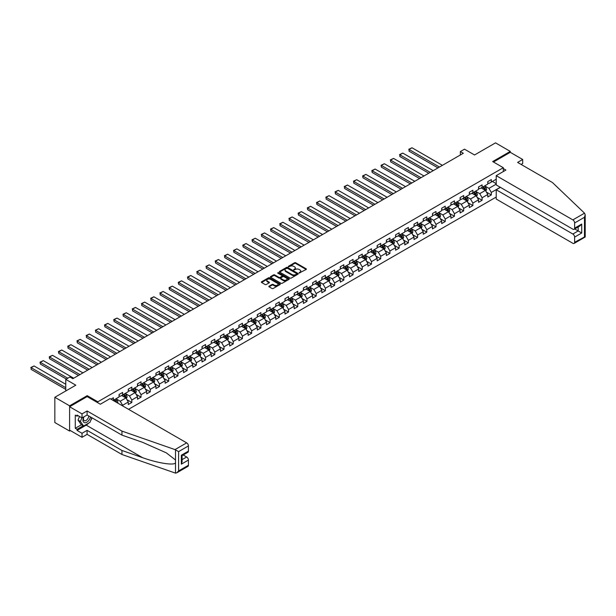 <?xml version="1.0" encoding="UTF-8"?>
<svg xmlns="http://www.w3.org/2000/svg" width="616" height="616" viewBox="0 0 616 616"><rect width="100%" height="100%" fill="white"/><g stroke="black" fill="none" stroke-linecap="round" stroke-linejoin="round"><path stroke-width="0.92" d="M299.176 273.027L306.152 269.469A0.824 0.477 0 0 0 306.152 268.799L295.711 262.77A0.824 0.477 0 0 0 294.548 262.77L288.388 266.328L288.388 266.797L289.997 266.335A2.626 1.517 0 0 1 293.709 266.335L294.579 266.836A2.626 1.517 0 0 1 295.349 267.906A2.626 1.517 0 0 1 294.579 268.984L293.786 269.908L295.395 269.454A2.626 1.517 0 0 1 299.106 269.454L299.977 269.954A2.626 1.517 0 0 1 300.739 271.025A2.626 1.517 0 0 1 299.977 272.095L299.176 273.027L299.176 272.557M269.092 286.14A0.824 0.477 0 0 0 269.092 286.81L272.018 288.504A0.824 0.477 0 0 0 273.181 288.504L280.026 284.554A0.824 0.477 0 0 0 280.026 283.884L269.585 277.855A0.824 0.477 0 0 0 268.422 277.855L261.577 281.805A0.824 0.477 0 0 0 261.577 282.475L265.119 284.515A0.824 0.477 0 0 0 266.274 284.515L269.207 282.829A0.824 0.477 0 0 0 269.207 282.159L267.452 281.142A2.195 1.27 0 0 1 266.805 280.249A2.195 1.27 0 0 1 268.16 279.079A2.195 1.27 0 0 1 270.555 279.356L277.423 283.322A2.195 1.27 0 0 1 278.07 284.215A2.195 1.27 0 0 1 276.715 285.385A2.195 1.27 0 0 1 274.32 285.116L273.181 284.453A0.824 0.477 0 0 0 272.018 284.453L269.092 286.14L269.092 286.81M521.097 164.426L522.691 163.51L522.691 159.482L510.279 152.321L510.279 151.397L495.51 142.866L474.536 154.978L464.487 149.18L460.352 151.567L463.309 153.276L72.85 378.701L69.901 376.992L65.766 379.379L65.766 390.983M87.21 396.642L87.21 395.657L69.6 405.821L54.832 397.289L75.806 385.185L65.766 379.379M87.21 395.657L97.844 401.794L503.31 167.706L503.31 171.556M510.279 151.397L492.669 161.561L503.31 167.706M290.059 278.085A0.824 0.477 0 0 0 291.214 278.085L298.059 274.135A0.824 0.477 0 0 0 298.059 273.465L287.618 267.444A0.824 0.477 0 0 0 286.463 267.444L279.618 271.394A0.824 0.477 0 0 0 279.618 272.064L290.059 278.085M277.847 273.15L278.424 273.227L278.424 272.549L289.043 278.678A0.824 0.477 0 0 1 289.043 279.348L282.197 283.298A0.824 0.477 0 0 1 281.035 283.298L270.601 277.269L273.527 275.591L273.527 274.905L270.601 276.599A0.824 0.477 0 0 0 270.601 277.269L270.601 276.599M273.527 275.591A0.824 0.477 0 0 1 274.69 275.591L274.69 274.905A0.824 0.477 0 0 0 273.527 274.905M274.69 274.905L278.917 277.354A0.824 0.477 0 0 0 280.08 277.354L282.02 276.23A0.824 0.477 0 0 0 282.02 275.56L277.616 273.019L278.424 272.549M69.6 405.821L69.6 431.069L54.832 422.538L54.832 397.289M97.844 402.787L97.844 401.794M128.544 409.317L496.219 197.043M496.219 179.233L491.314 182.066L491.314 179.579L487.772 181.62L487.772 184.115L482.097 187.387L482.097 184.9L478.547 186.948L478.547 189.435L472.88 192.708L472.88 190.221L469.33 192.269L469.33 194.756L463.663 198.029L463.663 195.541L460.113 197.59L460.113 200.077L454.446 203.357L454.446 200.862L450.897 202.91L450.897 205.398L445.222 208.678L445.222 206.183L441.68 208.231L441.68 210.726L436.005 213.998L436.005 211.504L432.463 213.552L432.463 216.047L426.788 219.319L426.788 216.832L423.246 218.873L423.246 221.367L417.571 224.64L417.571 222.153L414.029 224.201L414.029 226.688L408.354 229.96L408.354 227.473L404.812 229.522L404.812 232.009L399.137 235.281L399.137 232.794L395.588 234.842L395.588 237.329L389.92 240.61L389.92 238.115L386.371 240.163L386.371 242.65L380.703 245.93L380.703 243.435L377.154 245.484L377.154 247.979L371.486 251.251L371.486 248.756L367.937 250.804L367.937 253.299L362.262 256.572L362.262 254.085L358.72 256.125L358.72 258.62L353.045 261.892L353.045 259.405L349.503 261.454L349.503 263.941L343.828 267.213L343.828 264.726L340.286 266.774L340.286 269.261L334.611 272.534L334.611 270.047L331.069 272.095L331.069 274.582L325.394 277.862L325.394 275.367L321.852 277.416L321.852 279.903L316.177 283.183L316.177 280.688L312.635 282.736L312.635 285.231L306.96 288.504L306.96 286.009L303.411 288.057L303.411 290.552L297.744 293.824L297.744 291.337L294.194 293.378L294.194 295.873L288.527 299.145L288.527 296.658L284.977 298.706L284.977 301.193L279.31 304.466L279.31 301.979L275.76 304.027L275.76 306.514L270.085 309.786L270.085 307.299L266.543 309.348L266.543 311.835L260.868 315.115L260.868 312.62L257.326 314.668L257.326 317.155L251.651 320.435L251.651 317.941L248.109 319.989L248.109 322.484L242.435 325.756L242.435 323.261L238.893 325.31L238.893 327.804L233.218 331.077L233.218 328.59L229.676 330.63L229.676 333.125L224.001 336.398L224.001 333.911L220.451 335.959L220.451 338.446L214.784 341.718L214.784 339.231L211.234 341.279L211.234 343.767L205.567 347.039L205.567 344.552L202.017 346.6L202.017 349.087L196.35 352.367L196.35 349.873L192.8 351.921L192.8 354.408L187.125 357.688L187.125 355.193L183.583 357.241L183.583 359.736L177.909 363.009L177.909 360.514L174.367 362.562L174.367 365.057L168.692 368.33L168.692 365.842L165.15 367.883L165.15 370.378L159.475 373.65L159.475 371.163L155.933 373.211L155.933 375.698L150.258 378.971L150.258 376.484L146.716 378.532L146.716 381.019L141.041 384.292L141.041 381.805L137.499 383.853L137.499 386.34L131.824 389.62L131.824 387.125L128.274 389.173L128.274 391.661L122.607 394.941L122.607 392.446L119.057 394.494L119.057 396.989L113.39 400.261L113.39 397.767L110.965 399.168M500.269 187.272L491.314 192.438L491.314 194.925L487.772 196.974L487.772 194.487L482.097 197.759L482.097 200.246L478.547 202.294L478.547 199.807L472.88 203.08L472.88 205.575L469.33 207.615L469.33 205.128L463.663 208.4L463.663 210.895L460.113 212.944L460.113 210.449L454.446 213.721L454.446 216.216L450.897 218.264L450.897 215.769L445.222 219.05L445.222 221.537L441.68 223.585L441.68 221.09L436.005 224.37L436.005 226.857L432.463 228.906L432.463 226.419L426.788 229.691L426.788 232.178L423.246 234.226L423.246 231.739L417.571 235.012L417.571 237.499L414.029 239.547L414.029 237.06L408.354 240.332L408.354 242.827L404.812 244.868L404.812 242.381L399.137 245.653L399.137 248.148L395.588 250.196L395.588 247.701L389.92 250.974L389.92 253.469L386.371 255.517L386.371 253.022L380.703 256.302L380.703 258.789L377.154 260.838L377.154 258.343L371.486 261.623L371.486 264.11L367.937 266.158L367.937 263.671L362.262 266.944L362.262 269.431L358.72 271.479L358.72 268.992L353.045 272.264L353.045 274.751L349.503 276.8L349.503 274.312L343.828 277.585L343.828 280.08L340.286 282.12L340.286 279.633L334.611 282.906L334.611 285.4L331.069 287.449L331.069 284.954L325.394 288.226L325.394 290.721L321.852 292.769L321.852 290.275L316.177 293.555L316.177 296.042L312.635 298.09L312.635 295.595L306.96 298.875L306.96 301.363L303.411 303.411L303.411 300.924L297.744 304.196L297.744 306.683L294.194 308.731L294.194 306.244L288.527 309.517L288.527 312.004L284.977 314.052L284.977 311.565L279.31 314.838L279.31 317.332L275.76 319.373L275.76 316.886L270.085 320.158L270.085 322.653L266.543 324.701L266.543 322.207L260.868 325.479L260.868 327.974L257.326 330.022L257.326 327.527L251.651 330.807L251.651 333.295L248.109 335.343L248.109 332.848L242.435 336.128L242.435 338.615L238.893 340.663L238.893 338.176L233.218 341.449L233.218 343.936L229.676 345.984L229.676 343.497L224.001 346.77L224.001 349.257L220.451 351.305L220.451 348.818L214.784 352.09L214.784 354.585L211.234 356.625L211.234 354.138L205.567 357.411L205.567 359.906L202.017 361.954L202.017 359.459L196.35 362.732L196.35 365.226L192.8 367.275L192.8 364.78L187.125 368.06L187.125 370.547L183.583 372.595L183.583 370.101L177.909 373.381L177.909 375.868L174.367 377.916L174.367 375.429L168.692 378.701L168.692 381.189L165.15 383.237L165.15 380.75L159.475 384.022L159.475 386.509L155.933 388.557L155.933 386.07L150.258 389.343L150.258 391.838L146.716 393.878L146.716 391.391L141.041 394.663L141.041 397.158L137.499 399.207L137.499 396.712L131.824 399.984L131.824 402.479L128.274 404.527L128.274 402.032L122.607 405.313L122.607 405.89M121.66 395.487L125.91 397.944L120.243 401.216L115.985 398.76M119.057 395.618L120.243 396.304L122.607 394.941M120.243 401.216L122.607 405.313M125.91 397.944L128.274 402.032M130.877 390.159L135.135 392.615L129.46 395.895L125.202 393.439M128.274 390.298L129.46 390.983L131.824 389.62M129.46 395.895L131.824 399.984M135.135 392.615L137.499 396.712M140.094 384.838L144.352 387.295L138.677 390.575L134.419 388.119M137.499 384.977L138.677 385.662L141.041 384.292M138.677 390.575L141.041 394.663M144.352 387.295L146.716 391.391M149.311 379.518L153.569 381.974L147.894 385.254L143.644 382.798M146.716 379.656L147.894 380.341L150.258 378.971M147.894 385.254L150.258 389.343M153.569 381.974L155.933 386.07M158.528 374.197L162.786 376.653L157.111 379.926L152.86 377.469M155.933 374.335L157.111 375.013L159.475 373.65M157.111 379.926L159.475 384.022M162.786 376.653L165.15 380.75M167.744 368.876L172.003 371.332L166.328 374.605L162.077 372.149M165.15 369.015L166.328 369.692L168.692 368.33M166.328 374.605L168.692 378.701M172.003 371.332L174.367 375.429M176.969 363.555L181.22 366.012L175.545 369.284L171.294 366.828M174.367 363.686L175.545 364.372L177.909 363.009M175.545 369.284L177.909 373.381M181.22 366.012L183.583 370.101M186.186 358.235L190.436 360.691L184.769 363.964L180.511 361.507M183.583 358.366L184.769 359.051L187.125 357.688M184.769 363.964L187.125 368.06M190.436 360.691L192.8 364.78M195.403 352.906L199.653 355.363L193.986 358.643L189.728 356.187M192.8 353.045L193.986 353.73L196.35 352.367M193.986 358.643L196.35 362.732M199.653 355.363L202.017 359.459M204.62 347.586L208.87 350.042L203.203 353.322L198.945 350.866M202.017 347.724L203.203 348.41L205.567 347.039M203.203 353.322L205.567 357.411M208.87 350.042L211.234 354.138M213.837 342.265L218.095 344.721L212.42 348.002L208.162 345.545M211.234 342.404L212.42 343.089L214.784 341.718M212.42 348.002L214.784 352.09M218.095 344.721L220.451 348.818M223.054 336.944L227.312 339.401L221.637 342.673L217.379 340.217M220.451 337.083L221.637 337.76L224.001 336.398M221.637 342.673L224.001 346.77M227.312 339.401L229.676 343.497M232.27 331.624L236.529 334.08L230.854 337.352L226.603 334.896M229.676 331.762L230.854 332.44L233.218 331.077M230.854 337.352L233.218 341.449M236.529 334.08L238.893 338.176M241.487 326.303L245.745 328.759L240.071 332.032L235.82 329.575M238.893 326.434L240.071 327.119L242.435 325.756M240.071 332.032L242.435 336.128M245.745 328.759L248.109 332.848M250.704 320.982L254.962 323.439L249.287 326.711L245.037 324.255M248.109 321.113L249.287 321.798L251.651 320.435M249.287 326.711L251.651 330.807M254.962 323.439L257.326 327.527M259.929 315.654L264.179 318.11L258.504 321.39L254.254 318.934M257.326 315.792L258.504 316.478L260.868 315.115M258.504 321.39L260.868 325.479M264.179 318.11L266.543 322.207M269.146 310.333L273.396 312.789L267.721 316.07L263.471 313.613M266.543 310.472L267.721 311.157L270.085 309.786M267.721 316.07L270.085 320.158M273.396 312.789L275.76 316.886M278.363 305.012L282.613 307.469L276.946 310.749L272.688 308.293M275.76 305.151L276.946 305.836L279.31 304.466M276.946 310.749L279.31 314.838M282.613 307.469L284.977 311.565M287.58 299.692L291.83 302.148L286.163 305.421L281.905 302.964M284.977 299.83L286.163 300.508L288.527 299.145M286.163 305.421L288.527 309.517M291.83 302.148L294.194 306.244M296.796 294.371L301.047 296.827L295.38 300.1L291.122 297.644M294.194 294.51L295.38 295.187L297.744 293.824M295.38 300.1L297.744 304.196M301.047 296.827L303.411 300.924M306.013 289.05L310.272 291.507L304.597 294.779L300.339 292.323M303.411 289.181L304.597 289.866L306.96 288.504M304.597 294.779L306.96 298.875M310.272 291.507L312.635 295.595M315.23 283.73L319.488 286.186L313.814 289.458L309.555 287.002M312.635 283.861L313.814 284.546L316.177 283.183M313.814 289.458L316.177 293.555M319.488 286.186L321.852 290.275M324.447 278.401L328.705 280.858L323.03 284.138L318.78 281.681M321.852 278.54L323.03 279.225L325.394 277.862M323.03 284.138L325.394 288.226M328.705 280.858L331.069 284.954M333.664 273.08L337.922 275.537L332.247 278.817L327.997 276.361M331.069 273.219L332.247 273.904L334.611 272.534M332.247 278.817L334.611 282.906M337.922 275.537L340.286 279.633M342.881 267.76L347.139 270.216L341.464 273.496L337.214 271.04M340.286 267.898L341.464 268.584L343.828 267.213M341.464 273.496L343.828 277.585M347.139 270.216L349.503 274.312M352.106 262.439L356.356 264.895L350.681 268.168L346.431 265.712M349.503 262.578L350.681 263.255L353.045 261.892M350.681 268.168L353.045 272.264M356.356 264.895L358.72 268.992M361.322 257.118L365.573 259.575L359.906 262.847L355.648 260.391M358.72 257.257L359.906 257.935L362.262 256.572M359.906 262.847L362.262 266.944M365.573 259.575L367.937 263.671M370.539 251.798L374.79 254.254L369.123 257.526L364.865 255.07M367.937 251.929L369.123 252.614L371.486 251.251M369.123 257.526L371.486 261.623M374.79 254.254L377.154 258.343M379.756 246.477L384.007 248.933L378.34 252.206L374.081 249.75M377.154 246.608L378.34 247.293L380.703 245.93M378.34 252.206L380.703 256.302M384.007 248.933L386.371 253.022M388.973 241.149L393.231 243.605L387.556 246.885L383.298 244.429M386.371 241.287L387.556 241.972L389.92 240.61M387.556 246.885L389.92 250.974M393.231 243.605L395.588 247.701M398.19 235.828L402.448 238.284L396.773 241.564L392.515 239.108M395.588 235.966L396.773 236.652L399.137 235.281M396.773 241.564L399.137 245.653M402.448 238.284L404.812 242.381M407.407 230.507L411.665 232.964L405.99 236.244L401.74 233.787M404.812 230.646L405.99 231.331L408.354 229.96M405.99 236.244L408.354 240.332M411.665 232.964L414.029 237.06M416.624 225.186L420.882 227.643L415.207 230.915L410.957 228.459M414.029 225.325L415.207 226.003L417.571 224.64M415.207 230.915L417.571 235.012M420.882 227.643L423.246 231.739M425.841 219.866L430.099 222.322L424.424 225.595L420.174 223.138M423.246 220.004L424.424 220.682L426.788 219.319M424.424 225.595L426.788 229.691M430.099 222.322L432.463 226.419M435.065 214.545L439.316 217.001L433.641 220.274L429.39 217.818M432.463 214.676L433.641 215.361L436.005 213.998M433.641 220.274L436.005 224.37M439.316 217.001L441.68 221.09M444.282 209.224L448.533 211.681L442.858 214.953L438.607 212.497M441.68 209.355L442.858 210.041L445.222 208.678M442.858 214.953L445.222 219.05M448.533 211.681L450.897 215.769M453.499 203.896L457.75 206.352L452.082 209.632L447.824 207.176M450.897 204.035L452.082 204.72L454.446 203.357M452.082 209.632L454.446 213.721M457.75 206.352L460.113 210.449M462.716 198.575L466.967 201.032L461.299 204.312L457.041 201.855M460.113 198.714L461.299 199.399L463.663 198.029M461.299 204.312L463.663 208.4M466.967 201.032L469.33 205.128M471.933 193.255L476.183 195.711L470.516 198.991L466.258 196.535M469.33 193.393L470.516 194.079L472.88 192.708M470.516 198.991L472.88 203.08M476.183 195.711L478.547 199.807M481.15 187.934L485.408 190.39L479.733 193.663L475.475 191.206M478.547 188.072L479.733 188.75L482.097 187.387M479.733 193.663L482.097 197.759M485.408 190.39L487.772 194.487M496.219 184.145L488.95 188.342L484.692 185.886M492.377 181.451L496.219 183.668M487.772 182.752L488.95 183.429L491.314 182.066M488.95 188.342L491.314 192.438M69.6 431.069L70.401 430.607M460.352 151.567L460.352 154.978M486.378 192.076L491.314 194.925M477.161 197.405L482.097 200.246M467.944 202.726L472.88 205.575M458.728 208.046L463.663 210.895M449.511 213.367L454.446 216.216M440.294 218.688L445.222 221.537M431.077 224.008L436.005 226.857M421.852 229.329L426.788 232.178M412.635 234.657L417.571 237.499M403.418 239.978L408.354 242.827M394.202 245.299L399.137 248.148M384.985 250.62L389.92 253.469M375.768 255.94L380.703 258.789M366.551 261.261L371.486 264.11M357.334 266.582L362.262 269.431M348.117 271.91L353.045 274.751M338.9 277.231L343.828 280.08M329.675 282.551L334.611 285.4M320.459 287.872L325.394 290.721M311.242 293.193L316.177 296.042M302.025 298.514L306.96 301.363M292.808 303.834L297.744 306.683M283.591 309.163L288.527 312.004M274.374 314.483L279.31 317.332M265.157 319.804L270.085 322.653M255.94 325.125L260.868 327.974M246.716 330.445L251.651 333.295M237.499 335.766L242.435 338.615M228.282 341.087L233.218 343.936M219.065 346.415L224.001 349.257M209.848 351.736L214.784 354.585M200.631 357.057L205.567 359.906M191.414 362.377L196.35 365.226M182.197 367.698L187.125 370.547M172.981 373.019L177.909 375.868M163.756 378.34L168.692 381.189M154.539 383.668L159.475 386.509M145.322 388.989L150.258 391.838M136.105 394.309L141.041 397.158M126.888 399.63L131.824 402.479M299.407 273.104L299.977 272.78A2.626 1.517 0 0 0 300.739 271.71L300.739 271.025M295.349 267.906L295.349 268.591A2.626 1.517 0 0 1 294.579 269.662L294.009 269.993M306.152 268.799L306.152 269.469L295.711 263.455A0.824 0.477 0 0 0 294.548 263.455L288.619 266.874M298.052 274.143L287.618 268.122A0.824 0.477 0 0 0 286.463 268.122L279.625 272.072L279.618 271.394M296.612 274.035L296.612 273.566L287.449 268.276L285.793 268.761A2.626 1.517 0 0 0 285.023 269.839A2.626 1.517 0 0 0 285.793 270.909L292.053 274.52A2.626 1.517 0 0 0 295.772 274.52L296.612 274.035L296.612 274.721L296.612 274.251M285.023 269.839L285.023 270.516A2.626 1.517 0 0 0 285.793 271.587L285.793 270.909M296.612 274.721L295.772 275.206A2.626 1.517 0 0 1 292.053 275.206L285.793 271.587M274.69 275.591L278.917 278.032A0.824 0.477 0 0 0 280.08 278.032L282.02 276.915A0.824 0.477 0 0 0 282.267 276.576L282.267 275.899M278.424 273.227L289.027 279.348M283.314 279.887A2.195 1.27 0 0 0 285.709 280.165A2.195 1.27 0 0 0 287.056 278.994A2.195 1.27 0 0 0 286.417 278.101L283.991 276.7A0.824 0.477 0 0 0 282.836 276.7L280.888 277.824A0.824 0.477 0 0 0 280.888 278.494L283.314 279.887L283.314 280.573A2.195 1.27 0 0 0 285.709 280.85A2.195 1.27 0 0 0 287.056 279.679L287.056 278.994M280.65 278.155L280.65 278.84A0.824 0.477 0 0 0 280.888 279.171L280.888 278.494M283.314 280.573L280.888 279.171M278.07 284.215L278.07 284.9A2.195 1.27 0 0 1 276.715 286.07A2.195 1.27 0 0 1 274.32 285.793L273.181 285.131A0.824 0.477 0 0 0 272.018 285.131L269.1 286.817M266.805 280.249L266.805 280.935A2.195 1.27 0 0 0 267.452 281.828L267.452 281.142M269.207 282.159L269.207 282.829L267.452 281.828M280.026 283.884L280.026 284.554L269.585 278.54A0.824 0.477 0 0 0 268.422 278.54L261.592 282.482M485.87 191.199L486.571 189.428A2.218 1.278 -120 0 0 485.87 187.541L484.646 185.916M439.462 167.036L409.055 149.48L412.004 147.778L442.419 165.334M482.52 188.727L481.697 187.618M409.055 151.19L409.055 149.48L409.055 151.19L437.984 167.891M482.813 186.971L484.037 188.604A2.218 1.278 60 0 1 484.669 189.936L485.377 189.52A2.218 1.278 -120 0 0 484.746 188.188L483.529 186.563M482.967 186.887L484.322 188.689A1.132 0.654 60 0 1 484.53 189.035L485.377 189.52M408.724 149.295L412.004 147.778M83.707 416.955A5.428 3.134 120 0 0 84.877 422.745A5.428 3.134 120 0 0 90.475 416.947M83.992 416.786A3.719 2.148 120 0 0 84.238 420.613A3.719 2.148 120 0 0 84.785 420.782A3.719 2.148 120 0 0 88.727 415.939M91.784 417.702L89.99 422.33L83.607 426.018L81.243 424.655L78.055 420.112L79.472 416.462M83.607 426.018L80.419 421.475L81.836 417.833M78.055 420.112L80.419 421.475M584.522 213.167L585.2 214.822L584.468 217.286L574.628 222.969A2.51 1.448 -120 0 0 572.857 219.897L584.522 213.167L552.467 182.544L517.609 162.416L522.691 159.482M500.415 187.356L496.219 189.774L496.219 199.053L572.857 243.305A2.51 1.448 -120 0 0 574.112 243.428A2.51 1.448 -120 0 0 574.628 242.28L574.628 237.091A2.51 1.448 -120 0 0 572.857 234.026L578.17 230.954L581.72 233.002L574.628 237.091M496.219 189.774L572.857 234.026M503.31 168.561L505.905 170.054L496.219 175.652L496.219 184.931L572.857 229.175A2.51 1.448 -120 0 0 574.112 229.306A2.51 1.448 -120 0 0 574.628 228.151L574.628 222.969M496.219 175.652L572.857 219.897M510.279 152.321L493.47 162.023M574.713 228.952L578.17 230.954L578.17 226.958M574.628 228.151L581.72 224.062L579.949 225.933L574.112 229.306M574.628 242.28L584.838 236.814M88.812 423.015A9.402 5.428 -60 0 1 86.209 425.132L77.046 430.415L82.013 433.287L87.095 430.353L121.953 450.473L121.953 454.5L175.522 473.134L176.815 472.803L178.594 470.924L188.427 465.249A2.51 1.448 60 0 1 187.911 466.397L176.815 472.803M121.953 450.473L142.558 457.665C157.196 462.986 173.596 465.627 175.522 462.978L175.522 460.006L166.32 452.852L142.558 442.311L121.953 435.127L87.095 414.999L82.013 417.933L77.046 415.068L77.046 416.154L75.275 415.138L75.275 428.305L77.046 429.329L83.191 425.779M82.013 433.287L82.013 437.306L69.6 430.145L69.6 406.745L87.149 396.612L100.331 404.219L110.018 398.621L186.656 442.865A2.51 1.448 60 0 1 188.427 445.938L188.427 451.128A2.51 1.448 60 0 1 187.911 452.275L182.074 455.64L182.074 461.684L181.335 464.156L181.335 455.216C182.298 455.771 182.298 455.771 181.335 455.216L188.427 451.128M87.095 430.353L87.095 434.372L82.013 437.306M121.953 454.5L87.095 434.372M188.427 445.938L178.594 451.62L174.99 449.603L121.953 431.1L87.095 410.972L82.013 413.906L82.013 417.933M82.013 413.906L69.6 406.745M77.046 430.415L77.046 429.329M87.095 410.972L87.095 414.999M121.953 431.1L121.953 435.127M182.074 459.636L186.656 456.995A2.51 1.448 60 0 1 188.427 460.06L188.427 465.249M186.656 456.995L183.198 454.993M92.015 417.841A9.402 5.428 -60 0 1 90.675 420.551M77.993 415.615L77.046 416.154M75.275 428.305L81.42 424.755M476.653 196.519L477.354 194.748A2.218 1.278 -120 0 0 476.653 192.862L475.429 191.237M430.245 172.364L399.83 154.801L402.787 153.099L433.202 170.655M473.304 194.048L472.48 192.939M399.83 156.51L399.83 154.801L399.83 156.51L428.767 173.212M473.596 192.292L474.82 193.924A2.218 1.278 60 0 1 475.452 195.257L476.16 194.841A2.218 1.278 -120 0 0 475.529 193.516L474.305 191.884M473.75 192.207L475.105 194.009A1.132 0.654 60 0 1 475.313 194.356L476.16 194.841M399.507 154.616L402.787 153.099M467.436 201.84L468.137 200.069A2.218 1.278 -120 0 0 467.436 198.183L466.212 196.558M421.028 177.685L390.613 160.121L393.57 158.42L423.985 175.976M464.087 199.368L463.255 198.267M390.613 161.831L390.613 160.121L390.613 161.831L419.55 178.532M464.379 197.613L465.604 199.245A2.218 1.278 60 0 1 466.235 200.577L466.943 200.169A2.218 1.278 -120 0 0 466.312 198.837L465.088 197.205M464.533 197.528L465.888 199.33A1.132 0.654 60 0 1 466.096 199.676L466.943 200.169M390.29 159.937L393.57 158.42M458.219 207.161L458.92 205.398A2.218 1.278 -120 0 0 458.212 203.511L456.995 201.879M411.811 183.006L381.396 165.45L384.353 163.74L414.768 181.297M454.87 204.689L454.038 203.588M381.396 167.152L381.073 165.257L381.396 167.152L410.333 183.861M455.162 202.941L456.387 204.566A2.218 1.278 60 0 1 457.018 205.898L457.727 205.49A2.218 1.278 -120 0 0 457.095 204.158L455.871 202.525M455.316 202.849L456.672 204.658A1.132 0.654 60 0 1 456.872 204.997L457.727 205.49M381.073 165.257L384.353 163.74M449.002 212.489L449.703 210.718A2.218 1.278 -120 0 0 448.995 208.832L447.778 207.199M402.595 188.327L372.18 170.771L375.136 169.061L405.544 186.617M445.653 210.01L444.821 208.909M372.18 172.472L371.856 170.578L372.18 172.472L401.116 189.181M445.945 208.262L447.162 209.887A2.218 1.278 60 0 1 447.801 211.219L448.51 210.811A2.218 1.278 -120 0 0 447.87 209.479L446.654 207.854M446.1 208.17L447.455 209.979A1.132 0.654 60 0 1 447.655 210.318L448.51 210.811M371.856 170.578L375.136 169.061M439.786 217.81L440.486 216.039A2.218 1.278 -120 0 0 439.778 214.152L438.561 212.52M393.378 193.647L362.963 176.091L365.919 174.382L396.327 191.946M436.436 215.338L435.604 214.229M362.963 177.793L362.639 175.899L362.963 177.793L391.899 194.502M436.729 213.583L437.945 215.207A2.218 1.278 60 0 1 438.584 216.539L439.293 216.131A2.218 1.278 -120 0 0 438.654 214.799L437.437 213.175M436.883 213.49L438.238 215.3A1.132 0.654 60 0 1 438.438 215.639L439.293 216.131M362.639 175.899L365.919 174.382M430.569 223.131L431.269 221.36A2.218 1.278 -120 0 0 430.561 219.473L429.344 217.848M384.161 198.968L353.746 181.412L356.702 179.703L387.11 197.266M427.219 220.659L426.387 219.55M353.746 183.114L353.746 181.412L353.746 183.114L382.682 199.823M427.512 218.903L428.728 220.528A2.218 1.278 60 0 1 429.367 221.86L430.076 221.452A2.218 1.278 -120 0 0 429.437 220.12L428.22 218.495M427.666 218.811L429.021 220.62A1.132 0.654 60 0 1 429.221 220.959L430.076 221.452M353.422 181.227L356.702 179.703M421.344 228.451L422.052 226.68A2.218 1.278 -120 0 0 421.344 224.794L420.127 223.169M374.936 204.289L344.529 186.733L347.478 185.031L377.893 202.587M417.995 225.98L417.171 224.871M344.529 188.442L344.529 186.733L344.529 188.442L373.465 205.143M418.295 224.224L419.511 225.856A2.218 1.278 60 0 1 420.143 227.189L420.851 226.773A2.218 1.278 -120 0 0 420.22 225.441L419.003 223.816M418.449 224.139L419.796 225.941A1.132 0.654 60 0 1 420.004 226.288L420.851 226.773M344.205 186.548L347.478 185.031M412.127 233.772L412.835 232.001A2.218 1.278 -120 0 0 412.127 230.115L410.903 228.49M365.719 209.617L335.312 192.053L338.261 190.352L368.676 207.908M408.778 231.3L407.954 230.191M335.312 193.763L335.312 192.053L335.312 193.763L364.249 210.464M409.078 229.545L410.295 231.177A2.218 1.278 60 0 1 410.926 232.509L411.634 232.093A2.218 1.278 -120 0 0 411.003 230.769L409.786 229.137M409.232 229.46L410.579 231.262A1.132 0.654 60 0 1 410.787 231.608L411.634 232.093M334.989 191.869L338.261 190.352M402.91 239.093L403.619 237.322A2.218 1.278 -120 0 0 402.91 235.435L401.686 233.81M356.502 214.938L326.095 197.374L329.044 195.672L359.459 213.228M399.561 236.621L398.737 235.52M326.095 199.084L326.095 197.374L326.095 199.084L355.024 215.785M399.853 234.865L401.078 236.498A2.218 1.278 60 0 1 401.709 237.83L402.417 237.422A2.218 1.278 -120 0 0 401.786 236.09L400.569 234.457M400.015 234.781L401.363 236.583A1.132 0.654 60 0 1 401.57 236.929L402.417 237.422M325.764 197.189L329.044 195.672M393.693 244.413L394.394 242.65A2.218 1.278 -120 0 0 393.693 240.764L392.469 239.131M347.285 220.259L316.87 202.703L319.827 200.993L350.242 218.549M390.344 241.942L389.52 240.841M316.87 204.404L316.547 202.51L316.87 204.404L345.807 221.113M390.636 240.194L391.861 241.819A2.218 1.278 60 0 1 392.492 243.151L393.2 242.743A2.218 1.278 -120 0 0 392.569 241.41L391.345 239.778M390.79 240.101L392.146 241.911A1.132 0.654 60 0 1 392.353 242.25L393.2 242.743M316.547 202.51L319.827 200.993M384.476 249.742L385.177 247.971A2.218 1.278 -120 0 0 384.476 246.084L383.252 244.452M338.069 225.579L307.654 208.023L310.61 206.314L341.025 223.87M381.127 247.262L380.295 246.161M307.654 209.725L307.33 207.831L307.654 209.725L336.59 226.434M381.42 245.515L382.644 247.139A2.218 1.278 60 0 1 383.275 248.471L383.984 248.063A2.218 1.278 -120 0 0 383.352 246.731L382.128 245.106M381.574 245.422L382.929 247.232A1.132 0.654 60 0 1 383.137 247.57L383.984 248.063M307.33 207.831L310.61 206.314M375.26 255.062L375.96 253.291A2.218 1.278 -120 0 0 375.252 251.405L374.035 249.773M328.852 230.9L298.437 213.344L301.393 211.635L331.808 229.198M371.91 252.591L371.078 251.482M298.437 215.046L298.113 213.151L298.437 215.046L327.373 231.755M372.203 250.835L373.427 252.46A2.218 1.278 60 0 1 374.058 253.792L374.767 253.384A2.218 1.278 -120 0 0 374.135 252.052L372.911 250.427M372.357 250.743L373.712 252.552A1.132 0.654 60 0 1 373.92 252.891L374.767 253.384M298.113 213.151L301.393 211.635M366.043 260.383L366.743 258.612A2.218 1.278 -120 0 0 366.035 256.726L364.818 255.101M319.635 236.221L289.22 218.665L292.176 216.955L322.591 234.519M362.693 257.911L361.861 256.803M289.22 220.366L289.22 218.665L289.22 220.366L318.156 237.075M362.986 256.156L364.202 257.781A2.218 1.278 60 0 1 364.841 259.113L365.55 258.705A2.218 1.278 -120 0 0 364.918 257.373L363.694 255.748M363.14 256.064L364.495 257.873A1.132 0.654 60 0 1 364.695 258.212L365.55 258.705M288.896 218.48L292.176 216.955M356.826 265.704L357.526 263.933A2.218 1.278 -120 0 0 356.818 262.046L355.601 260.422M310.418 241.541L280.003 223.985L282.96 222.284L313.367 239.84M353.476 263.232L352.645 262.123M280.003 225.695L280.003 223.985L280.003 225.695L308.939 242.396M353.769 261.477L354.985 263.109A2.218 1.278 60 0 1 355.625 264.441L356.333 264.025A2.218 1.278 -120 0 0 355.694 262.693L354.477 261.069M353.923 261.392L355.278 263.194A1.132 0.654 60 0 1 355.478 263.54L356.333 264.025M279.679 223.8L282.96 222.284M347.609 271.025L348.31 269.254A2.218 1.278 -120 0 0 347.601 267.367L346.385 265.742M301.201 246.87L270.786 229.306L273.743 227.604L304.15 245.16M344.259 268.553L343.428 267.444M270.786 231.015L270.786 229.306L270.786 231.015L299.723 247.717M344.552 266.797L345.769 268.43A2.218 1.278 60 0 1 346.408 269.762L347.116 269.346A2.218 1.278 -120 0 0 346.477 268.022L345.26 266.389M344.706 266.713L346.061 268.514A1.132 0.654 60 0 1 346.261 268.861L347.116 269.346M270.463 229.121L273.743 227.604M338.392 276.345L339.093 274.574A2.218 1.278 -120 0 0 338.384 272.688L337.168 271.063M291.984 252.19L261.569 234.627L264.526 232.925L294.933 250.481M335.042 273.874L334.211 272.772M261.569 236.336L261.569 234.627L261.569 236.336L290.506 253.037M335.335 272.118L336.552 273.75A2.218 1.278 60 0 1 337.183 275.082L337.899 274.674A2.218 1.278 -120 0 0 337.26 273.342L336.043 271.71M335.489 272.033L336.837 273.835A1.132 0.654 60 0 1 337.044 274.182L337.899 274.674M261.246 234.442L264.526 232.925M329.167 281.666L329.876 279.903A2.218 1.278 -120 0 0 329.167 278.016L327.951 276.384M282.759 257.511L252.352 239.955L255.301 238.246L285.716 255.802M325.818 279.194L324.994 278.093M252.352 241.657L252.029 239.763L252.352 241.657L281.289 258.366M326.118 277.446L327.335 279.071A2.218 1.278 60 0 1 327.966 280.403L328.675 279.995A2.218 1.278 -120 0 0 328.043 278.663L326.827 277.031M326.272 277.354L327.62 279.163A1.132 0.654 60 0 1 327.827 279.502L328.675 279.995M252.029 239.763L255.301 238.246M319.95 286.994L320.659 285.223A2.218 1.278 -120 0 0 319.95 283.337L318.726 281.704M273.543 262.832L243.135 245.276L246.084 243.566L276.499 261.122M316.601 284.515L315.777 283.414M243.135 246.977L242.804 245.083L243.135 246.977L272.064 263.687M316.901 282.767L318.118 284.392A2.218 1.278 60 0 1 318.749 285.724L319.458 285.316A2.218 1.278 -120 0 0 318.826 283.984L317.61 282.359M317.055 282.675L318.403 284.484A1.132 0.654 60 0 1 318.611 284.823L319.458 285.316M242.804 245.083L246.084 243.566M310.733 292.315L311.434 290.544A2.218 1.278 -120 0 0 310.733 288.658L309.509 287.025M264.326 268.153L233.918 250.596L236.867 248.887L267.282 266.451M307.384 289.843L306.56 288.735M233.918 252.298L233.587 250.404L233.918 252.298L262.847 269.007M307.677 288.088L308.901 289.713A2.218 1.278 60 0 1 309.532 291.045L310.241 290.637A2.218 1.278 -120 0 0 309.609 289.304L308.393 287.68M307.831 287.995L309.186 289.805A1.132 0.654 60 0 1 309.394 290.144L310.241 290.637M233.587 250.404L236.867 248.887M301.517 297.636L302.217 295.865A2.218 1.278 -120 0 0 301.517 293.978L300.292 292.354M255.109 273.473L224.694 255.917L227.65 254.208L258.065 271.772M298.167 295.164L297.343 294.055M224.694 257.619L224.694 255.917L224.694 257.619L253.63 274.328M298.46 293.409L299.684 295.033A2.218 1.278 60 0 1 300.315 296.365L301.024 295.957A2.218 1.278 -120 0 0 300.392 294.625L299.168 293M298.614 293.316L299.969 295.126A1.132 0.654 60 0 1 300.177 295.464L301.024 295.957M224.37 255.732L227.65 254.208M292.3 302.957L293 301.185A2.218 1.278 -120 0 0 292.292 299.299L291.075 297.674M245.892 278.794L215.477 261.238L218.434 259.536L248.849 277.092M288.95 300.485L288.119 299.376M215.477 262.947L215.477 261.238L215.477 262.947L244.413 279.649M289.243 298.729L290.467 300.362A2.218 1.278 60 0 1 291.099 301.694L291.807 301.278A2.218 1.278 -120 0 0 291.175 299.946L289.951 298.321M289.397 298.645L290.752 300.446A1.132 0.654 60 0 1 290.96 300.793L291.807 301.278M215.153 261.053L218.434 259.536M283.083 308.277L283.784 306.506A2.218 1.278 -120 0 0 283.075 304.62L281.858 302.995M236.675 284.122L206.26 266.559L209.217 264.857L239.632 282.413M279.733 305.805L278.902 304.697M206.26 268.268L206.26 266.559L206.26 268.268L235.196 284.969M280.026 304.05L281.243 305.682A2.218 1.278 60 0 1 281.882 307.014L282.59 306.599A2.218 1.278 -120 0 0 281.959 305.274L280.734 303.642M280.18 303.965L281.535 305.767A1.132 0.654 60 0 1 281.735 306.113L282.59 306.599M205.936 266.374L209.217 264.857M273.866 313.598L274.567 311.827A2.218 1.278 -120 0 0 273.858 309.94L272.642 308.316M227.458 289.443L197.043 271.879L200 270.178L230.407 287.734M270.516 311.126L269.685 310.025M197.043 273.589L197.043 271.879L197.043 273.589L225.98 290.29M270.809 309.371L272.026 311.003A2.218 1.278 60 0 1 272.665 312.335L273.373 311.927A2.218 1.278 -120 0 0 272.734 310.595L271.517 308.963M270.963 309.286L272.318 311.088A1.132 0.654 60 0 1 272.518 311.434L273.373 311.927M196.72 271.695L200 270.178M264.649 318.919L265.35 317.155A2.218 1.278 -120 0 0 264.641 315.269L263.425 313.636M218.241 294.764L187.826 277.208L190.783 275.498L221.19 293.054M261.3 316.447L260.468 315.346M187.826 278.909L187.503 277.015L187.826 278.909L216.763 295.618M261.592 314.699L262.809 316.324A2.218 1.278 60 0 1 263.448 317.656L264.156 317.248A2.218 1.278 -120 0 0 263.517 315.916L262.3 314.283M261.746 314.607L263.101 316.416A1.132 0.654 60 0 1 263.301 316.755L264.156 317.248M187.503 277.015L190.783 275.498M255.432 324.247L256.133 322.476A2.218 1.278 -120 0 0 255.424 320.59L254.208 318.957M209.024 300.084L178.609 282.528L181.566 280.819L211.973 298.375M252.083 321.768L251.251 320.666M178.609 284.23L178.286 282.336L178.609 284.23L207.546 300.939M252.375 320.02L253.592 321.644A2.218 1.278 60 0 1 254.223 322.976L254.939 322.568A2.218 1.278 -120 0 0 254.3 321.236L253.084 319.612M252.529 319.927L253.884 321.737A1.132 0.654 60 0 1 254.085 322.076L254.939 322.568M178.286 282.336L181.566 280.819M246.208 329.568L246.916 327.797A2.218 1.278 -120 0 0 246.208 325.91L244.991 324.278M199.8 305.405L169.392 287.849L172.341 286.14L202.756 303.703M242.858 327.096L242.034 325.987M169.392 289.551L169.069 287.657L169.392 289.551L198.329 306.26M243.158 325.34L244.375 326.965A2.218 1.278 60 0 1 245.006 328.297L245.715 327.889A2.218 1.278 -120 0 0 245.083 326.557L243.867 324.932M243.312 325.248L244.66 327.058A1.132 0.654 60 0 1 244.868 327.396L245.715 327.889M169.069 287.657L172.341 286.14M236.991 334.888L237.699 333.117A2.218 1.278 -120 0 0 236.991 331.231L235.766 329.606M190.583 310.726L160.175 293.17L163.125 291.46L193.54 309.024M233.641 332.417L232.817 331.308M160.175 294.872L160.175 293.17L160.175 294.872L189.104 311.58M233.941 330.661L235.158 332.286A2.218 1.278 60 0 1 235.789 333.618L236.498 333.21A2.218 1.278 -120 0 0 235.866 331.878L234.65 330.253M234.095 330.569L235.443 332.378A1.132 0.654 60 0 1 235.651 332.717L236.498 333.21M159.844 292.985L163.125 291.46M227.774 340.209L228.482 338.438A2.218 1.278 -120 0 0 227.774 336.552L226.549 334.927M181.366 316.046L150.959 298.49L153.908 296.789L184.323 314.345M224.424 337.737L223.6 336.629M150.959 300.2L150.959 298.49L150.959 300.2L179.887 316.901M224.717 335.982L225.941 337.614A2.218 1.278 60 0 1 226.573 338.946L227.281 338.531A2.218 1.278 -120 0 0 226.65 337.198L225.433 335.574M224.879 335.897L226.226 337.699A1.132 0.654 60 0 1 226.434 338.045L227.281 338.531M150.627 298.306L153.908 296.789M218.557 345.53L219.257 343.759A2.218 1.278 -120 0 0 218.557 341.872L217.333 340.248M172.149 321.375L141.734 303.811L144.691 302.11L175.106 319.666M215.207 343.058L214.383 341.949M141.734 305.521L141.734 303.811L141.734 305.521L170.671 322.222M215.5 341.303L216.724 342.935A2.218 1.278 60 0 1 217.356 344.267L218.064 343.851A2.218 1.278 -120 0 0 217.433 342.527L216.208 340.894M215.654 341.218L217.009 343.02A1.132 0.654 60 0 1 217.217 343.366L218.064 343.851M141.411 303.626L144.691 302.11M209.34 350.851L210.041 349.08A2.218 1.278 -120 0 0 209.34 347.193L208.116 345.568M162.932 326.696L132.517 309.132L135.474 307.43L165.889 324.986M205.99 348.379L205.159 347.278M132.517 310.841L132.517 309.132L132.517 310.841L161.454 327.543M206.283 346.623L207.507 348.256A2.218 1.278 60 0 1 208.139 349.588L208.847 349.18A2.218 1.278 -120 0 0 208.216 347.848L206.991 346.215M206.437 346.538L207.792 348.34A1.132 0.654 60 0 1 208 348.687L208.847 349.18M132.194 308.947L135.474 307.43M200.123 356.171L200.824 354.408A2.218 1.278 -120 0 0 200.115 352.521L198.899 350.889M153.715 332.016L123.3 314.46L126.257 312.751L156.672 330.307M196.774 353.7L195.942 352.598M123.3 316.162L122.977 314.268L123.3 316.162L152.237 332.871M197.066 351.952L198.29 353.576A2.218 1.278 60 0 1 198.922 354.908L199.63 354.5A2.218 1.278 -120 0 0 198.999 353.168L197.775 351.536M197.22 351.859L198.575 353.669A1.132 0.654 60 0 1 198.783 354.007L199.63 354.5M122.977 314.268L126.257 312.751M190.906 361.5L191.607 359.729A2.218 1.278 -120 0 0 190.898 357.842L189.682 356.21M144.498 337.337L114.083 319.781L117.04 318.072L147.455 335.628M187.557 359.02L186.725 357.919M114.083 321.483L113.76 319.589L114.083 321.483L143.02 338.192M187.849 357.272L189.066 358.897A2.218 1.278 60 0 1 189.705 360.229L190.413 359.821A2.218 1.278 -120 0 0 189.782 358.489L188.558 356.864M188.003 357.18L189.358 358.989A1.132 0.654 60 0 1 189.559 359.328L190.413 359.821M113.76 319.589L117.04 318.072M181.689 366.82L182.39 365.049A2.218 1.278 -120 0 0 181.681 363.163L180.465 361.53M135.281 342.658L104.866 325.102L107.823 323.392L138.23 340.956M178.34 364.349L177.508 363.24M104.866 326.803L104.543 324.909L104.866 326.803L133.803 343.512M178.632 362.593L179.849 364.218A2.218 1.278 60 0 1 180.488 365.55L181.196 365.142A2.218 1.278 -120 0 0 180.557 363.81L179.341 362.185M178.786 362.501L180.142 364.31A1.132 0.654 60 0 1 180.342 364.649L181.196 365.142M104.543 324.909L107.823 323.392M172.472 372.141L173.173 370.37A2.218 1.278 -120 0 0 172.465 368.483L171.248 366.859M126.064 347.978L95.649 330.422L98.606 328.713L129.014 346.277M169.123 369.669L168.291 368.56M95.649 332.124L95.649 330.422L95.649 332.124L124.586 348.833M169.415 367.914L170.632 369.538A2.218 1.278 60 0 1 171.271 370.87L171.98 370.462A2.218 1.278 -120 0 0 171.34 369.13L170.124 367.506M169.569 367.821L170.925 369.631A1.132 0.654 60 0 1 171.125 369.97L171.98 370.462M95.326 330.238L98.606 328.713M163.248 377.462L163.956 375.691A2.218 1.278 -120 0 0 163.248 373.804L162.031 372.18M116.84 353.299L86.433 335.743L89.389 334.041L119.797 351.597M159.906 374.99L159.074 373.881M86.433 337.452L86.433 335.743L86.433 337.452L115.369 354.154M160.199 373.234L161.415 374.867A2.218 1.278 60 0 1 162.047 376.199L162.763 375.783A2.218 1.278 -120 0 0 162.124 374.451L160.907 372.826M160.352 373.15L161.7 374.952A1.132 0.654 60 0 1 161.908 375.298L162.763 375.783M86.109 335.558L89.389 334.041M154.031 382.782L154.739 381.011A2.218 1.278 -120 0 0 154.031 379.125L152.814 377.5M107.623 358.627L77.216 341.064L80.165 339.362L110.58 356.918M150.681 380.311L149.857 379.202M77.216 342.773L77.216 341.064L77.216 342.773L106.152 359.475M150.982 378.555L152.198 380.188A2.218 1.278 60 0 1 152.83 381.52L153.538 381.104A2.218 1.278 -120 0 0 152.907 379.779L151.69 378.147M151.136 378.47L152.483 380.272A1.132 0.654 60 0 1 152.691 380.619L153.538 381.104M76.892 340.879L80.165 339.362M144.814 388.103L145.522 386.332A2.218 1.278 -120 0 0 144.814 384.446L143.59 382.821M98.406 363.948L67.999 346.385L70.948 344.683L101.363 362.239M141.464 385.631L140.641 384.53M67.999 348.094L67.999 346.385L67.999 348.094L96.928 364.795M141.765 383.876L142.981 385.508A2.218 1.278 60 0 1 143.613 386.84L144.321 386.432A2.218 1.278 -120 0 0 143.69 385.1L142.473 383.468M141.919 383.791L143.266 385.593A1.132 0.654 60 0 1 143.474 385.939L144.321 386.432M67.668 346.2L70.948 344.683M135.597 393.424L136.298 391.661A2.218 1.278 -120 0 0 135.597 389.774L134.373 388.142M89.189 369.269L58.782 351.713L61.731 350.004L92.146 367.56M132.248 390.952L131.424 389.851M58.782 353.415L58.451 351.52L58.782 353.415L87.711 370.124M132.54 389.204L133.764 390.829A2.218 1.278 60 0 1 134.396 392.161L135.104 391.753A2.218 1.278 -120 0 0 134.473 390.421L133.256 388.788M132.694 389.112L134.049 390.921A1.132 0.654 60 0 1 134.257 391.26L135.104 391.753M58.451 351.52L61.731 350.004M126.38 398.752L127.081 396.981A2.218 1.278 -120 0 0 126.38 395.095L125.156 393.462M79.972 374.59L49.557 357.034L52.514 355.324L82.929 372.88M123.031 396.273L122.207 395.172M49.557 358.735L49.234 356.841L49.557 358.735L78.494 375.444M123.323 394.525L124.547 396.15A2.218 1.278 60 0 1 125.179 397.482L125.887 397.074A2.218 1.278 -120 0 0 125.256 395.742L124.032 394.117M123.477 394.433L124.832 396.242A1.132 0.654 60 0 1 125.04 396.581L125.887 397.074M49.234 356.841L52.514 355.324M117.618 403.01L117.864 402.302A2.218 1.278 -120 0 0 117.156 400.415L115.939 398.783M67.799 378.209L40.34 362.354L43.297 360.645L73.712 378.209M40.34 364.056L40.017 362.162L40.34 364.056L66.32 379.056M116.686 402.471L116.67 402.394A2.218 1.278 -120 0 0 116.039 401.062L114.815 399.438M114.26 399.753L115.616 401.563A1.132 0.654 60 0 1 115.823 401.902L116.67 402.394M114.106 399.846L115.331 401.47A2.218 1.278 60 0 1 115.562 401.825M40.017 362.162L43.297 360.645M65.766 387.672L31.123 367.675L34.08 365.966L65.766 384.261M31.123 369.377L31.123 367.675L31.123 369.377L65.766 389.381M30.8 367.49L34.08 365.966M299.977 272.78L299.977 272.095M293.786 269.908L293.786 269.438M294.579 269.662L294.579 268.984M288.388 266.797L288.388 266.328M294.548 263.455L294.548 262.77M295.711 263.455L295.711 262.77M286.463 268.122L286.463 267.444M287.618 268.122L287.618 267.444M298.059 274.135L298.059 273.465M292.053 275.206L292.053 274.52M295.772 275.206L295.772 274.52M278.917 278.032L278.917 277.354M280.08 278.032L280.08 277.354M282.02 276.915L282.02 276.23M289.043 279.348L289.043 278.678M272.018 285.131L272.018 284.453M273.181 285.131L273.181 284.453M274.32 285.793L274.32 285.116M261.577 282.475L261.577 281.805M268.422 278.54L268.422 277.855M269.585 278.54L269.585 277.855M485.185 190.267L486.563 189.474M484.746 188.188L485.87 187.541M483.167 189.097L484.037 188.604M584.468 236.598L584.468 217.286M581.72 224.062L581.72 233.002M175.522 473.134L175.522 462.978M175.522 460.006L175.522 449.849M178.594 451.62L178.594 470.924M188.427 460.06L181.335 464.156M174.99 449.603L186.656 442.865M86.209 425.132L142.558 457.665M475.968 195.588L477.338 194.795M475.529 193.516L476.653 192.862M473.95 194.425L474.82 193.924M466.751 200.908L468.122 200.115M466.312 198.837L467.436 198.183M464.733 199.746L465.604 199.245M457.534 206.229L458.905 205.436M457.095 204.158L458.212 203.511M455.517 205.066L456.387 204.566M448.317 211.55L449.688 210.757M447.87 209.479L448.995 208.832M446.3 210.387L447.162 209.887M439.1 216.87L440.471 216.077M438.654 214.799L439.778 214.152M437.083 215.708L437.945 215.207M429.883 222.199L431.254 221.406M429.437 220.12L430.561 219.473M427.866 221.029L428.728 220.528M420.659 227.52L422.037 226.726M420.22 225.441L421.344 224.794M418.649 226.349L419.511 225.856M411.442 232.84L412.82 232.047M411.003 230.769L412.127 230.115M409.432 231.678L410.295 231.177M402.225 238.161L403.603 237.368M401.786 236.09L402.91 235.435M400.207 236.998L401.078 236.498M393.008 243.482L394.386 242.689M392.569 241.41L393.693 240.764M390.991 242.319L391.861 241.819M383.791 248.802L385.162 248.009M383.352 246.731L384.476 246.084M381.774 247.64L382.644 247.139M374.574 254.123L375.945 253.33M374.135 252.052L375.252 251.405M372.557 252.96L373.427 252.46M365.357 259.452L366.728 258.658M364.918 257.373L366.035 256.726M363.34 258.281L364.202 257.781M356.14 264.772L357.511 263.979M355.694 262.693L356.818 262.046M354.123 263.602L354.985 263.109M346.923 270.093L348.294 269.3M346.477 268.022L347.601 267.367M344.906 268.93L345.769 268.43M337.699 275.414L339.077 274.62M337.26 273.342L338.384 272.688M335.689 274.251L336.552 273.75M328.482 280.734L329.86 279.941M328.043 278.663L329.167 278.016M326.472 279.572L327.335 279.071M319.265 286.055L320.643 285.262M318.826 283.984L319.95 283.337M317.248 284.892L318.118 284.392M310.048 291.376L311.426 290.583M309.609 289.304L310.733 288.658M308.031 290.213L308.901 289.713M300.831 296.704L302.202 295.911M300.392 294.625L301.517 293.978M298.814 295.534L299.684 295.033M291.614 302.025L292.985 301.232M291.175 299.946L292.292 299.299M289.597 300.854L290.467 300.362M282.397 307.346L283.768 306.552M281.959 305.274L283.075 304.62M280.38 306.183L281.243 305.682M273.181 312.666L274.551 311.873M272.734 310.595L273.858 309.94M271.163 311.504L272.026 311.003M263.964 317.987L265.334 317.194M263.517 315.916L264.641 315.269M261.946 316.824L262.809 316.324M254.747 323.308L256.117 322.514M254.3 321.236L255.424 320.59M252.729 322.145L253.592 321.644M245.522 328.628L246.9 327.835M245.083 326.557L246.208 325.91M243.513 327.466L244.375 326.965M236.305 333.957L237.684 333.164M235.866 331.878L236.991 331.231M234.288 332.786L235.158 332.286M227.088 339.277L228.467 338.484M226.65 337.198L227.774 336.552M225.071 338.107L225.941 337.614M217.871 344.598L219.25 343.805M217.433 342.527L218.557 341.872M215.854 343.435L216.724 342.935M208.655 349.919L210.025 349.126M208.216 347.848L209.34 347.193M206.637 348.756L207.507 348.256M199.438 355.24L200.808 354.446M198.999 353.168L200.115 352.521M197.42 354.077L198.29 353.576M190.221 360.56L191.591 359.767M189.782 358.489L190.898 357.842M188.203 359.398L189.066 358.897M181.004 365.881L182.375 365.088M180.557 363.81L181.681 363.163M178.987 364.718L179.849 364.218M171.787 371.209L173.158 370.416M171.34 369.13L172.465 368.483M169.77 370.039L170.632 369.538M162.562 376.53L163.941 375.737M162.124 374.451L163.248 373.804M160.553 375.36L161.415 374.867M153.346 381.851L154.724 381.058M152.907 379.779L154.031 379.125M151.336 380.688L152.198 380.188M144.129 387.171L145.507 386.378M143.69 385.1L144.814 384.446M142.111 386.009L142.981 385.508M134.912 392.492L136.29 391.699M134.473 390.421L135.597 389.774M132.894 391.329L133.764 390.829M125.695 397.813L127.065 397.02M125.256 395.742L126.38 395.095M123.677 396.65L124.547 396.15M117.156 402.741L117.849 402.34M116.039 401.062L117.156 400.415M296.781 274.482L296.781 273.804M585.2 214.822L585.2 237.021L574.112 243.428"/></g></svg>
